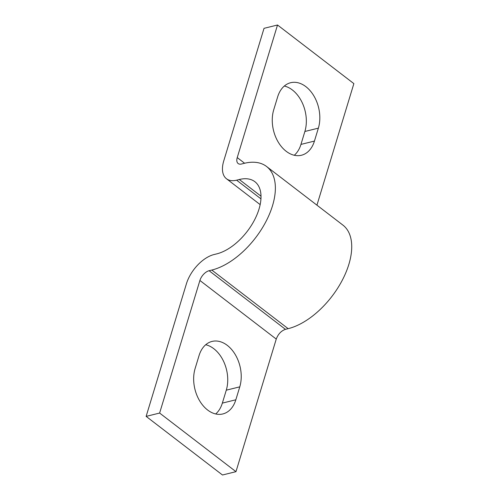 <?xml version="1.0" encoding="UTF-8"?>
<svg xmlns="http://www.w3.org/2000/svg" width="500" height="500" viewBox="0 0 500 500"><rect width="100%" height="100%" fill="white"/><g stroke="black" fill="none" stroke-linecap="round" stroke-linejoin="round"><path stroke-width="0.75" d="M235.837 399.787A30.694 21.163 -103.9 0 1 222.831 413.95A30.694 21.163 -103.9 0 1 199.856 401.169A30.694 21.163 -103.9 0 1 195.119 368.525L199.05 355.588A30.694 21.163 -103.9 0 1 212.056 341.425A30.694 21.163 -103.9 0 1 235.031 354.206A30.694 21.163 -103.9 0 1 239.769 386.85L235.837 399.787L222.35 403.113A30.694 21.163 -103.9 0 1 215.681 413.969M205.719 344.738A30.694 21.163 -103.9 0 1 226.281 390.181L222.35 403.113M146.131 416.381L159.619 413.056L235.969 471.669L222.481 475L146.131 416.381L186.412 283.8A28.775 15.775 -52.5 0 1 214.013 254.55L216.706 253.888A44.119 24.188 -52.5 0 0 259.025 209.044A44.119 24.188 -52.5 0 0 254.875 181.7A44.119 24.188 -52.5 0 0 239.306 179.506L236.606 180.175A28.775 15.775 -52.5 0 1 226.456 178.744A28.775 15.775 -52.5 0 1 223.75 160.912L264.031 28.331L277.519 25L237.237 157.587A9.594 5.256 -52.5 0 0 238.137 163.531A9.594 5.256 -52.5 0 0 241.519 164.006L244.219 163.337A63.3 34.7 -52.5 0 1 266.556 166.488A63.3 34.7 -52.5 0 1 272.512 205.712A63.3 34.7 -52.5 0 1 211.794 270.056L209.1 270.719A9.594 5.256 -52.5 0 0 199.9 280.469L276.25 339.087C278.137 334.081 281.206 330.831 285.45 329.338L288.15 328.669A63.3 34.7 -52.5 0 0 348.869 264.331A63.3 34.7 -52.5 0 0 342.906 225.1L266.556 166.488M159.619 413.056L199.9 280.469M235.969 471.669L276.25 339.087M277.519 25L353.869 83.619L316.938 205.169M318.369 128.15L314.438 141.081A30.694 21.163 -103.9 0 1 301.431 155.25A30.694 21.163 -103.9 0 1 278.456 142.469A30.694 21.163 -103.9 0 1 273.719 109.819L277.65 96.888A30.694 21.163 -103.9 0 1 290.656 82.719A30.694 21.163 -103.9 0 1 313.631 95.5A30.694 21.163 -103.9 0 1 318.369 128.15L304.881 131.475L300.95 144.412A30.694 21.163 -103.9 0 1 294.281 155.262M284.319 86.031A30.694 21.163 -103.9 0 1 304.881 131.475M239.769 386.85L226.281 390.181M209.1 270.719L285.45 329.338M288.15 328.669L211.794 270.056M244.606 163.244L237.237 157.587M260.956 198.863L236.606 180.175M261.012 196.175L239.306 179.506M300.95 144.412L314.438 141.081M260.163 204.619L226.456 178.744"/></g></svg>
